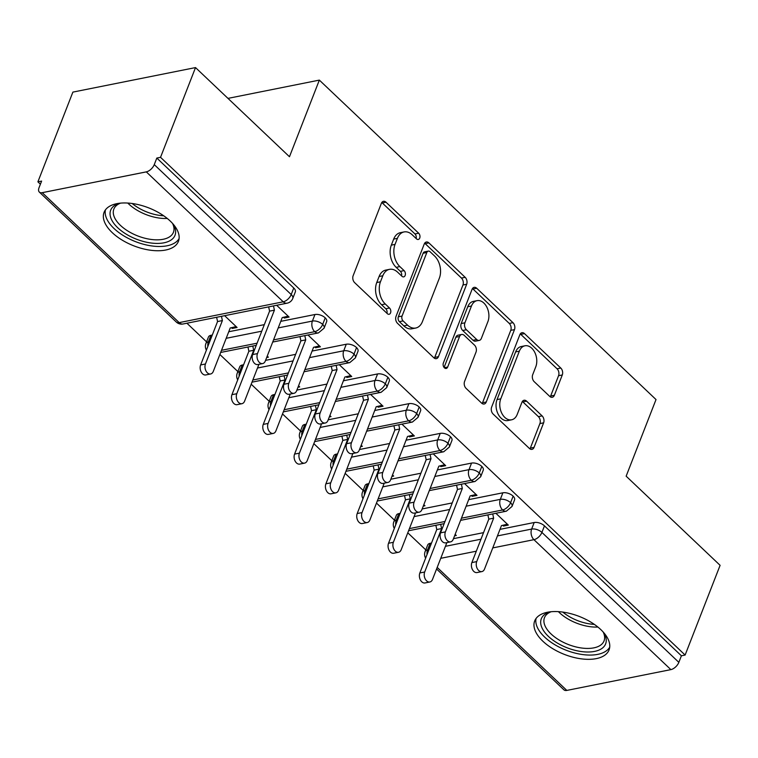 <?xml version="1.0" encoding="UTF-8"?>
<svg xmlns="http://www.w3.org/2000/svg" width="758" height="758" viewBox="0 0 758 758"><rect width="100%" height="100%" fill="white"/><g stroke="black" fill="none" stroke-linecap="round" stroke-linejoin="round"><path stroke-width="1.14" d="M419.733 238.059A3.515 2.359 78.7 0 0 418.672 233.208L386.011 202.215A5.022 3.373 78.7 0 0 383.463 201.315A5.022 3.373 78.7 0 0 381.369 203.324L353.143 275.713A5.022 3.373 78.7 0 0 354.649 282.649L387.31 313.641A3.515 2.359 78.7 0 0 389.1 314.276A3.515 2.359 78.7 0 0 390.56 312.864A3.515 2.359 78.7 0 0 389.508 308.013L385.282 303.996A16.07 10.792 78.7 0 1 380.459 281.796L382.818 275.76A16.07 10.792 78.7 0 1 389.498 269.346A16.07 10.792 78.7 0 1 397.666 272.226L401.901 276.234A3.515 2.359 78.7 0 0 403.682 276.869A3.515 2.359 78.7 0 0 405.142 275.467A3.515 2.359 78.7 0 0 404.09 270.606L399.864 266.598A16.07 10.792 78.7 0 1 395.041 244.398L397.4 238.363A16.07 10.792 78.7 0 1 404.08 231.939A16.07 10.792 78.7 0 1 412.248 234.828L416.483 238.836A3.515 2.359 78.7 0 0 418.264 239.471A3.515 2.359 78.7 0 0 419.733 238.059M416.114 238.495A3.515 2.359 78.7 0 0 414.958 233.947L382.297 202.954A5.022 3.373 78.7 0 0 381.776 202.538M386.95 313.3A3.515 2.359 78.7 0 0 385.794 308.752L381.568 304.744L385.282 303.996M401.532 275.893A3.515 2.359 78.7 0 0 400.376 271.355L396.15 267.337L399.864 266.598M542.88 641.24A39.899 20.381 21.3 0 1 534.693 620.944A39.899 20.381 21.3 0 1 562.427 612.038A39.899 20.381 21.3 0 1 600.857 629.642A39.899 20.381 21.3 0 1 609.044 649.938A39.899 20.381 21.3 0 1 581.31 658.844A39.899 20.381 21.3 0 1 542.88 641.24M112.26 232.649A39.899 20.381 21.3 0 1 104.064 212.354A39.899 20.381 21.3 0 1 131.797 203.447A39.899 20.381 21.3 0 1 170.228 221.052A39.899 20.381 21.3 0 1 178.424 241.347A39.899 20.381 21.3 0 1 150.69 250.254A39.899 20.381 21.3 0 1 112.26 232.649M549.721 396.387A5.022 3.373 78.7 0 0 552.269 397.287A5.022 3.373 78.7 0 0 554.363 395.278L562.284 374.973A5.022 3.373 78.7 0 0 560.778 368.037L524.498 333.615A5.022 3.373 78.7 0 0 521.949 332.715A5.022 3.373 78.7 0 0 519.855 334.723L491.629 407.112A5.022 3.373 78.7 0 0 493.136 414.048L529.416 448.471A5.022 3.373 78.7 0 0 531.964 449.371A5.022 3.373 78.7 0 0 534.058 447.362L543.619 422.831A5.022 3.373 78.7 0 0 542.112 415.896L526.592 401.162A5.022 3.373 78.7 0 0 524.034 400.262A5.022 3.373 78.7 0 0 521.949 402.271L517.202 414.436A13.436 9.02 78.7 0 1 511.612 419.799A13.436 9.02 78.7 0 1 501.891 413.451A13.436 9.02 78.7 0 1 500.763 398.831L519.344 351.172A13.436 9.02 78.7 0 1 524.934 345.8A13.436 9.02 78.7 0 1 534.655 352.157A13.436 9.02 78.7 0 1 535.783 366.777L532.694 374.717A5.022 3.373 78.7 0 0 534.191 381.662L549.721 396.387M42.24 192.674L179.182 322.614L283.227 301.807L146.294 171.876L42.24 192.674A7.675 4.112 -46.5 0 1 39.35 192.096A7.675 4.112 -46.5 0 1 39.056 187.643L41.614 181.086L37.9 181.835L72.882 92.106L195.517 67.585L160.535 157.313L156.821 158.062L154.262 164.619L291.205 294.549L293.753 287.993L156.821 158.062M195.517 67.585L289.471 156.735L319.345 80.111L656.021 399.551L626.146 476.176L720.1 565.326L685.118 655.054L160.535 157.313M466.672 284.259A5.022 3.373 78.7 0 0 465.166 277.324L428.895 242.901A5.022 3.373 78.7 0 0 426.347 242.001A5.022 3.373 78.7 0 0 424.253 244.01L396.027 316.399A5.022 3.373 78.7 0 0 397.533 323.344L433.813 357.757A5.022 3.373 78.7 0 0 436.362 358.657A5.022 3.373 78.7 0 0 438.456 356.648L466.672 284.259L462.958 285.008A5.022 3.373 78.7 0 0 461.451 278.063L425.181 243.65A5.022 3.373 78.7 0 0 424.651 243.223M476.697 288.258L512.976 322.681A5.022 3.373 78.7 0 1 514.483 329.616L486.257 402.005A5.022 3.373 78.7 0 1 484.163 404.014A5.022 3.373 78.7 0 1 481.614 403.114L466.085 388.38A5.022 3.373 78.7 0 1 464.578 381.445L476.024 352.091A5.022 3.373 78.7 0 0 474.517 345.146L464.228 335.377A5.022 3.373 78.7 0 0 461.669 334.477A5.022 3.373 78.7 0 0 459.585 336.486L447.665 367.052A3.515 2.359 78.7 0 1 446.206 368.454A3.515 2.359 78.7 0 1 443.657 366.787A3.515 2.359 78.7 0 1 443.364 362.968L472.054 289.366A5.022 3.373 78.7 0 1 474.148 287.358A5.022 3.373 78.7 0 1 476.697 288.258L472.983 289.006L509.253 323.42L512.976 322.681M319.345 80.111L227.978 98.379M146.294 171.876A7.675 4.112 -46.5 0 0 154.262 164.619M685.118 655.054L681.395 655.793L678.846 662.35A7.675 4.112 133.5 0 1 670.868 669.617L566.823 690.415A7.675 4.112 133.5 0 1 563.933 689.837L436.58 568.993M425.778 549.872L407.785 532.798M394.463 520.149L376.47 503.075M363.148 490.435L345.155 473.362M331.824 460.722L313.831 443.648M300.509 431.008L282.516 413.934M269.194 401.285L251.201 384.221M237.87 371.572L219.877 354.498M206.555 341.858L186.913 323.221M40.401 184.203L37.9 181.835M224.633 315.679L237.064 327.475L232.232 328.441L232.63 327.418M283.473 317.299L284.259 318.038L284.657 317.015M284.259 318.038L289.092 317.071L276.661 305.275M231.446 327.702L232.232 328.441M681.395 655.793L544.462 525.862L541.904 532.419L678.846 662.35M497.447 535.915L531.633 529.075L534.191 522.518L500.005 529.359M483.538 532.647L453.474 538.663M431.51 543.05L430.137 543.325L427.578 549.882L428.962 549.607M534.191 522.518A7.675 3.923 21.3 0 1 544.462 525.862M293.753 287.993A7.675 3.923 21.3 0 1 295.336 291.896L292.777 298.453A7.675 3.923 21.3 0 0 291.205 294.549A7.675 4.112 -46.5 0 1 283.227 301.807A7.675 5.154 78.7 0 0 287.13 303.181A7.675 7.675 0 0 0 292.777 298.453M427.076 554.43A7.675 5.154 78.7 0 1 427.578 549.882A7.675 3.923 -158.7 0 0 425.124 551.549L427.683 544.993A7.675 3.923 21.3 0 1 430.137 543.325M466.132 506.192L500.318 499.361L502.867 492.804A7.675 3.923 21.3 0 1 513.138 496.149A7.675 3.923 21.3 0 1 514.559 499.901L512.01 506.458A7.675 3.923 21.3 0 0 510.589 502.706A7.675 4.112 133.5 0 1 502.611 509.963L461.451 518.197M395.761 524.716A7.675 5.154 78.7 0 1 396.263 520.168A7.675 3.923 -158.7 0 0 393.809 521.836L396.368 515.279A7.675 3.923 21.3 0 1 398.812 513.611L396.263 520.168L397.637 519.893M502.867 492.804L468.69 499.636M452.223 502.933L422.159 508.94M400.196 513.337L398.812 513.611M454.573 535.83L456.297 535.489L455.141 534.39M502.706 525.303L503.492 526.052L508.315 525.086L495.893 513.289M434.808 476.479L468.994 469.647L471.552 463.091A7.675 3.923 21.3 0 1 481.823 466.435A7.675 3.923 21.3 0 1 483.244 470.187L480.686 476.744A7.675 3.923 21.3 0 0 479.264 472.992A7.675 4.112 133.5 0 1 471.296 480.25L430.137 488.484M364.437 495.002A7.675 5.154 78.7 0 1 364.939 490.445A7.675 3.923 -158.7 0 0 362.495 492.122L365.043 485.565A7.675 3.923 21.3 0 1 367.497 483.898L364.939 490.445L366.322 490.17M471.552 463.091L437.366 469.922M420.908 473.219L390.834 479.227M368.881 483.613L367.497 483.898M423.258 506.117L424.973 505.775L423.817 504.676M471.381 495.59L472.168 496.338L477 495.372L464.569 483.576M403.493 446.765L437.679 439.934L440.237 433.377A7.675 3.923 21.3 0 1 450.508 436.722A7.675 3.923 21.3 0 1 451.929 440.474L449.371 447.031A7.675 3.923 21.3 0 0 447.95 443.269A7.675 4.112 133.5 0 1 439.981 450.536L398.812 458.761M333.122 465.279A7.675 5.154 78.7 0 1 333.624 460.731A7.675 3.923 -158.7 0 0 331.17 462.399L333.728 455.852A7.675 3.923 21.3 0 1 336.182 454.175L333.624 460.731L335.008 460.457M440.237 433.377L406.051 440.209M389.584 443.496L359.519 449.513M337.556 453.9L336.182 454.175M391.943 476.403L393.658 476.052L392.502 474.963M440.066 465.876L440.853 466.615L445.685 465.658L433.254 453.862M372.178 417.052L406.354 410.211L408.913 403.663A7.675 3.923 21.3 0 1 419.183 406.999A7.675 3.923 21.3 0 1 420.605 410.751L418.056 417.307A7.675 3.923 21.3 0 0 416.635 413.555A7.675 4.112 133.5 0 1 408.657 420.823L367.497 429.047M301.807 435.566A7.675 5.154 78.7 0 1 302.309 431.018A7.675 3.923 -158.7 0 0 299.855 432.685L302.414 426.129A7.675 3.923 21.3 0 1 304.858 424.461L302.309 431.018L303.683 430.743M408.913 403.663L374.727 410.495M358.269 413.783L328.205 419.799M306.241 424.186L304.858 424.461M360.619 446.68L362.333 446.339L361.187 445.24M408.751 436.163L409.538 436.902L414.361 435.935L401.939 424.148M340.854 387.338L375.039 380.497L377.598 373.94A7.675 3.923 21.3 0 1 387.869 377.285A7.675 3.923 21.3 0 1 389.29 381.037L386.732 387.594A7.675 3.923 21.3 0 0 385.31 383.842A7.675 4.112 133.5 0 1 377.342 391.1L336.182 399.333M270.483 405.852A7.675 5.154 78.7 0 1 270.985 401.304A7.675 3.923 -158.7 0 0 268.531 402.972L271.089 396.415A7.675 3.923 21.3 0 1 273.543 394.747L270.985 401.304L272.368 401.029M377.598 373.94L343.412 380.781M326.954 384.069L296.88 390.076M274.927 394.473L273.543 394.747M329.304 416.966L331.019 416.625L329.863 415.526M377.427 406.44L378.214 407.188L383.046 406.222L370.615 394.425M309.539 357.615L343.725 350.783L346.283 344.227A7.675 3.923 21.3 0 1 356.554 347.571A7.675 3.923 21.3 0 1 357.975 351.324L355.417 357.88A7.675 3.923 21.3 0 0 353.995 354.128A7.675 4.112 133.5 0 1 346.027 361.386L304.858 369.62M239.168 376.139A7.675 5.154 78.7 0 1 239.67 371.591A7.675 3.923 -158.7 0 0 237.216 373.258L239.774 366.701A7.675 3.923 21.3 0 1 242.228 365.034L239.67 371.591L241.044 371.306M346.283 344.227L312.097 351.058M295.629 354.356L265.565 360.363M243.602 364.759L242.228 365.034M297.989 387.253L299.704 386.912L298.548 385.813M346.112 376.726L346.899 377.475L351.731 376.508L339.3 364.712M278.224 327.901L312.4 321.07L314.958 314.513A7.675 3.923 21.3 0 1 325.229 317.858A7.675 3.923 21.3 0 1 326.651 321.61L324.102 328.167A7.675 3.923 21.3 0 0 322.681 324.415A7.675 4.112 133.5 0 1 314.703 331.672L273.543 339.897M207.853 346.415A7.675 5.154 78.7 0 1 208.355 341.867A7.675 3.923 -158.7 0 0 205.901 343.545L208.459 336.988A7.675 3.923 21.3 0 1 210.904 335.311L208.355 341.867L209.729 341.593M314.958 314.513L280.773 321.345M264.315 324.642L228.745 331.748M212.287 335.036L210.904 335.311M266.664 357.539L268.379 357.189L267.223 356.099M314.797 347.012L315.574 347.761L320.407 346.794L307.985 334.998M257.076 343.194L221.516 350.3M325.229 317.858L322.681 324.415A7.675 3.923 21.3 0 0 312.4 321.07A7.675 5.154 78.7 0 0 314.703 331.672A7.675 5.154 78.7 0 0 318.445 332.904L272.7 342.048M315.574 347.761L315.982 346.728M346.899 377.475L347.297 376.451M378.214 407.188L378.612 406.165M409.538 436.902L409.936 435.878M440.853 466.615L441.251 465.592M472.168 496.338L472.566 495.306M503.492 526.052L503.89 525.029M288.4 372.908L252.831 380.014M356.554 347.571L353.995 354.128A7.675 3.923 21.3 0 0 343.725 350.783A7.675 5.154 78.7 0 0 346.027 361.386A7.675 5.154 78.7 0 0 349.77 362.618L304.024 371.761M319.715 402.621L284.155 409.737M387.869 377.285L385.31 383.842A7.675 3.923 21.3 0 0 375.039 380.497A7.675 5.154 78.7 0 0 377.342 391.1A7.675 5.154 78.7 0 0 381.084 392.331L335.339 401.484M351.03 432.335L315.47 439.451M419.183 406.999L416.635 413.555A7.675 3.923 21.3 0 0 406.354 410.211A7.675 5.154 78.7 0 0 408.657 420.823A7.675 5.154 78.7 0 0 412.399 422.054L366.664 431.198M382.354 462.058L346.785 469.164M450.508 436.722L447.95 443.269A7.675 3.923 21.3 0 0 437.679 439.934A7.675 5.154 78.7 0 0 439.981 450.536A7.675 5.154 78.7 0 0 443.724 451.768L397.978 460.911M413.669 491.771L378.109 498.878M481.823 466.435L479.264 472.992A7.675 3.923 21.3 0 0 468.994 469.647A7.675 5.154 78.7 0 0 471.296 480.25A7.675 5.154 78.7 0 0 475.039 481.482L429.293 490.625M444.984 521.485L409.424 528.601M513.138 496.149L510.589 502.706A7.675 3.923 21.3 0 0 500.318 499.361A7.675 5.154 78.7 0 0 502.611 509.963A7.675 5.154 78.7 0 0 506.353 511.195L460.618 520.348M404.08 231.939L400.366 232.678A16.07 10.792 78.7 0 0 393.677 239.102L397.4 238.363M396.15 267.337A16.07 10.792 78.7 0 1 391.327 245.137L393.677 239.102M389.498 269.346L385.784 270.085A16.07 10.792 78.7 0 0 379.095 276.509L382.818 275.76M381.568 304.744A16.07 10.792 78.7 0 1 376.745 282.544L379.095 276.509M434.334 358.183A5.022 3.373 78.7 0 0 434.732 357.397L462.958 285.008M430.08 251.741A3.515 2.359 78.7 0 0 428.298 251.106A3.515 2.359 78.7 0 0 426.83 252.518L402.062 316.058A3.515 2.359 78.7 0 0 403.114 320.918L407.567 325.144A16.07 10.792 78.7 0 0 415.735 328.034A16.07 10.792 78.7 0 0 422.424 321.61L439.356 278.177A16.07 10.792 78.7 0 0 434.542 255.977L430.08 251.741M428.298 251.106L424.575 251.855A3.515 2.359 78.7 0 0 423.116 253.257L426.83 252.518M415.735 328.034L412.02 328.773A16.07 10.792 78.7 0 1 403.853 325.893L399.4 321.657A3.515 2.359 78.7 0 1 398.338 316.806L423.116 253.257M482.135 403.54A5.022 3.373 78.7 0 0 482.533 402.754L510.759 330.355A5.022 3.373 78.7 0 0 509.253 323.42M461.669 334.477L457.955 335.216A5.022 3.373 78.7 0 0 455.861 337.225L444.084 367.45M487.906 321.619A13.436 9.02 78.7 0 0 486.778 306.999A13.436 9.02 78.7 0 0 477.047 300.651A13.436 9.02 78.7 0 0 471.457 306.014L464.91 322.804A5.022 3.373 78.7 0 0 466.416 329.749L476.716 339.518A5.022 3.373 78.7 0 0 479.274 340.418A5.022 3.373 78.7 0 0 481.358 338.409L487.906 321.619M477.047 300.651L473.333 301.39A13.436 9.02 78.7 0 0 467.743 306.763L471.457 306.014M479.274 340.418L475.55 341.166A5.022 3.373 78.7 0 1 473.001 340.257L462.702 330.488A5.022 3.373 78.7 0 1 461.196 323.552L467.743 306.763M472.983 289.006A5.022 3.373 78.7 0 0 472.461 288.58M524.934 345.8L521.21 346.548A13.436 9.02 78.7 0 0 515.62 351.911L519.344 351.172M511.612 419.799L507.898 420.548A13.436 9.02 78.7 0 1 498.167 414.19A13.436 9.02 78.7 0 1 497.04 399.57L515.62 351.911M529.937 448.897A5.022 3.373 78.7 0 0 530.344 448.111L539.904 423.57A5.022 3.373 78.7 0 0 538.398 416.635L522.878 401.911A5.022 3.373 78.7 0 0 522.347 401.484M550.242 396.813A5.022 3.373 78.7 0 0 550.649 396.027L558.561 375.712A5.022 3.373 78.7 0 0 557.054 368.776L520.784 334.363A5.022 3.373 78.7 0 0 520.263 333.937M210.62 373.978L205.788 374.945A6.396 4.292 -101.3 0 1 201.154 371.922A6.396 4.292 -101.3 0 1 200.624 364.958L205.446 363.992A6.396 4.292 78.7 0 0 205.987 370.956A6.396 4.292 78.7 0 0 210.62 373.978A6.396 4.292 78.7 0 0 213.282 371.42L230.214 327.996L236.126 326.584M221.459 316.313L222.388 320.568L205.446 363.992M216.627 317.28L217.555 321.534L200.624 364.958M217.555 321.534L222.388 320.568M262.647 363.575L257.815 364.541A6.396 4.292 -101.3 0 1 253.181 361.519A6.396 4.292 -101.3 0 1 252.651 354.564L257.474 353.598A6.396 4.292 78.7 0 0 258.014 360.552A6.396 4.292 78.7 0 0 262.647 363.575A6.396 4.292 78.7 0 0 265.309 361.026L282.241 317.593L288.154 316.181M252.651 354.564L269.583 311.131L268.654 306.876M257.474 353.598L274.415 310.164L273.486 305.91M274.415 310.164L269.583 311.131M241.935 403.692L237.102 404.658A6.396 4.292 -101.3 0 1 232.479 401.636A6.396 4.292 -101.3 0 1 231.939 394.681L236.771 393.715A6.396 4.292 78.7 0 0 237.311 400.669A6.396 4.292 78.7 0 0 241.935 403.692A6.396 4.292 78.7 0 0 244.597 401.143L258.952 364.314M252.784 346.036L253.703 350.281L236.771 393.715M247.951 347.003L248.87 351.248L231.939 394.681M248.87 351.248L253.703 350.281M273.259 433.415L268.427 434.381A6.396 4.292 -101.3 0 1 263.793 431.349A6.396 4.292 -101.3 0 1 263.253 424.395L268.086 423.428A6.396 4.292 78.7 0 0 268.626 430.383A6.396 4.292 78.7 0 0 273.259 433.415A6.396 4.292 78.7 0 0 275.921 430.857L290.276 394.037M284.098 375.75L285.017 379.995L268.086 423.428M279.266 376.717L280.185 380.961L263.253 424.395M280.185 380.961L285.017 379.995M304.574 463.129L299.742 464.095A6.396 4.292 -101.3 0 1 295.108 461.063A6.396 4.292 -101.3 0 1 294.578 454.108L299.41 453.142A6.396 4.292 78.7 0 0 299.941 460.106A6.396 4.292 78.7 0 0 304.574 463.129A6.396 4.292 78.7 0 0 307.236 460.57L321.591 423.75M315.413 405.464L316.342 409.708L299.41 453.142M310.591 406.43L311.51 410.675L294.578 454.108M311.51 410.675L316.342 409.708M335.889 492.842L331.066 493.809A6.396 4.292 -101.3 0 1 326.433 490.786A6.396 4.292 -101.3 0 1 325.893 483.822L330.725 482.855A6.396 4.292 78.7 0 0 331.265 489.82A6.396 4.292 78.7 0 0 335.889 492.842A6.396 4.292 78.7 0 0 338.551 490.284L352.906 453.464M346.738 435.177L347.657 439.422L330.725 482.855M341.905 436.144L342.824 440.389L325.893 483.822M342.824 440.389L347.657 439.422M293.962 393.298L289.13 394.264A6.396 4.292 -101.3 0 1 284.506 391.232A6.396 4.292 -101.3 0 1 283.966 384.278L288.798 383.311A6.396 4.292 78.7 0 0 289.329 390.266A6.396 4.292 78.7 0 0 293.962 393.298A6.396 4.292 78.7 0 0 296.624 390.74L313.556 347.306L319.469 345.904M283.966 384.278L300.898 340.844L299.978 336.599M288.798 383.311L305.73 339.878L304.811 335.633M305.73 339.878L300.898 340.844M325.286 423.011L320.454 423.978A6.396 4.292 -101.3 0 1 315.821 420.946A6.396 4.292 -101.3 0 1 315.281 413.991L320.113 413.025A6.396 4.292 78.7 0 0 320.653 419.989A6.396 4.292 78.7 0 0 325.286 423.011A6.396 4.292 78.7 0 0 327.939 420.453L344.881 377.02L350.793 375.617M315.281 413.991L332.212 370.558L331.293 366.313M320.113 413.025L337.045 369.591L336.126 365.347M337.045 369.591L332.212 370.558M356.601 452.725L351.769 453.691A6.396 4.292 -101.3 0 1 347.136 450.669A6.396 4.292 -101.3 0 1 346.605 443.705L351.428 442.738A6.396 4.292 78.7 0 0 351.968 449.702A6.396 4.292 78.7 0 0 356.601 452.725A6.396 4.292 78.7 0 0 359.264 450.167L376.195 406.743L382.108 405.331M346.605 443.705L363.537 400.271L362.608 396.027M351.428 442.738L368.369 399.305L367.44 395.06M368.369 399.305L363.537 400.271M387.916 482.439L383.084 483.405A6.396 4.292 -101.3 0 1 378.46 480.382A6.396 4.292 -101.3 0 1 377.92 473.418L382.752 472.461A6.396 4.292 78.7 0 0 383.292 479.416A6.396 4.292 78.7 0 0 387.916 482.439A6.396 4.292 78.7 0 0 390.578 479.89L407.51 436.456L413.423 435.045M377.92 473.418L394.852 429.994L393.933 425.74M382.752 472.461L399.684 429.028L398.765 424.783M399.684 429.028L394.852 429.994M173.269 224.245A34.527 17.642 21.3 0 1 159.758 243.346A34.527 17.642 21.3 0 1 117.755 227.77A34.527 17.642 21.3 0 1 119.432 203.258M120.541 203.135A31.969 16.335 -158.7 0 0 113.852 209.094A31.969 16.335 -158.7 0 0 120.408 225.344A31.969 16.335 -158.7 0 0 151.212 239.452A31.969 16.335 -158.7 0 0 173.43 232.318A31.969 16.335 -158.7 0 0 172.53 223.411M105.438 209.881A39.643 20.258 -158.7 0 0 114.041 228.509A39.643 20.258 -158.7 0 0 150.776 245.791A39.643 20.258 -158.7 0 0 179.087 238.599M603.889 632.835A34.527 17.642 21.3 0 1 590.378 651.937A34.527 17.642 21.3 0 1 548.385 636.36A34.527 17.642 21.3 0 1 550.062 611.848M551.17 611.725A31.969 16.335 -158.7 0 0 544.471 617.685A31.969 16.335 -158.7 0 0 551.038 633.934A31.969 16.335 -158.7 0 0 581.831 648.043A31.969 16.335 -158.7 0 0 604.05 640.908A31.969 16.335 -158.7 0 0 603.16 632.001M536.067 618.471A39.643 20.258 -158.7 0 0 544.661 637.099A39.643 20.258 -158.7 0 0 581.405 654.381A39.643 20.258 -158.7 0 0 609.707 647.19M367.213 522.556L362.381 523.522A6.396 4.292 -101.3 0 1 357.748 520.5A6.396 4.292 -101.3 0 1 357.207 513.536L362.04 512.579A6.396 4.292 78.7 0 0 362.58 519.533A6.396 4.292 78.7 0 0 367.213 522.556A6.396 4.292 78.7 0 0 369.876 520.007L384.23 483.178M378.053 464.9L378.972 469.145L362.04 512.579M373.22 465.857L374.149 470.112L357.207 513.536M374.149 470.112L378.972 469.145M419.24 512.162L414.408 513.119A6.396 4.292 -101.3 0 1 409.775 510.096A6.396 4.292 -101.3 0 1 409.235 503.141L414.067 502.175A6.396 4.292 78.7 0 0 414.607 509.13A6.396 4.292 78.7 0 0 419.24 512.162A6.396 4.292 78.7 0 0 421.903 509.603L438.835 466.17L444.747 464.758M409.235 503.141L426.167 459.708L425.247 455.463M414.067 502.175L430.999 458.742L430.08 454.497M430.999 458.742L426.167 459.708M398.528 552.279L393.696 553.236A6.396 4.292 -101.3 0 1 389.062 550.213A6.396 4.292 -101.3 0 1 388.532 543.259L393.364 542.292A6.396 4.292 78.7 0 0 393.895 549.247A6.396 4.292 78.7 0 0 398.528 552.279A6.396 4.292 78.7 0 0 401.19 549.721L415.545 512.891M409.367 494.614L410.296 498.859L393.364 542.292M404.545 495.58L405.464 499.825L388.532 543.259M405.464 499.825L410.296 498.859M450.555 541.875L445.723 542.842A6.396 4.292 -101.3 0 1 441.09 539.81A6.396 4.292 -101.3 0 1 440.559 532.855L445.391 531.889A6.396 4.292 78.7 0 0 445.922 538.843A6.396 4.292 78.7 0 0 450.555 541.875A6.396 4.292 78.7 0 0 453.218 539.317L470.149 495.884L476.062 494.481M440.559 532.855L457.491 489.422L456.572 485.177M445.391 531.889L462.323 488.455L461.395 484.21M462.323 488.455L457.491 489.422M429.843 581.992L425.02 582.959A6.396 4.292 -101.3 0 1 420.387 579.927A6.396 4.292 -101.3 0 1 419.847 572.972L424.679 572.006A6.396 4.292 78.7 0 0 425.219 578.96A6.396 4.292 78.7 0 0 429.843 581.992A6.396 4.292 78.7 0 0 432.505 579.434L446.869 542.614M440.692 524.328L441.611 528.572L424.679 572.006M435.859 525.294L436.779 529.539L419.847 572.972M436.779 529.539L441.611 528.572M481.87 571.589L477.047 572.555A6.396 4.292 -101.3 0 1 472.414 569.533A6.396 4.292 -101.3 0 1 471.874 562.569L476.706 561.602A6.396 4.292 78.7 0 0 477.246 568.566A6.396 4.292 78.7 0 0 481.87 571.589A6.396 4.292 78.7 0 0 484.533 569.031L501.464 525.597L507.377 524.195M471.874 562.569L488.806 519.135L487.887 514.89M476.706 561.602L493.638 518.169L492.719 513.924M493.638 518.169L488.806 519.135M414.958 233.947L418.672 233.208M385.794 308.752L389.508 308.013M400.376 271.355L404.09 270.606M39.35 192.096L176.292 322.027A7.675 4.112 -46.5 0 0 179.182 322.614A7.675 5.154 78.7 0 0 183.076 323.988L287.13 303.181M670.868 669.617L533.935 539.677L492.766 547.911M476.308 551.199L440.739 558.314M437.195 567.42L566.823 690.415M541.904 532.419A7.675 4.112 133.5 0 1 533.935 539.677A7.675 5.154 78.7 0 1 531.633 529.075A7.675 3.923 21.3 0 1 541.904 532.419M226.197 338.305L261.756 331.189M257.512 368.018L293.071 360.912M288.826 397.732L324.396 390.626M320.151 427.455L355.71 420.339M351.466 457.169L387.025 450.053M382.781 486.882L418.35 479.776M414.105 516.596L449.665 509.49M445.42 546.31L480.989 539.203M391.327 245.137L395.041 244.398M376.745 282.544L380.459 281.796M382.297 202.954L386.011 202.215M434.732 357.397L438.456 356.648M425.181 243.65L428.895 242.901M461.451 278.063L465.166 277.324M398.338 316.806L402.062 316.058M399.4 321.657L403.114 320.918M403.853 325.893L407.567 325.144M510.759 330.355L514.483 329.616M482.533 402.754L486.257 402.005M455.861 337.225L459.585 336.486M444.311 367.715L447.665 367.052M461.196 323.552L464.91 322.804M462.702 330.488L466.416 329.749M473.001 340.257L476.716 339.518M497.04 399.57L500.763 398.831M522.878 401.911L526.592 401.162M538.398 416.635L542.112 415.896M539.904 423.57L543.619 422.831M530.344 448.111L534.058 447.362M520.784 334.363L524.498 333.615M557.054 368.776L560.778 368.037M558.561 375.712L562.284 374.973M550.649 396.027L554.363 395.278M167.253 218.446A31.969 16.335 21.3 0 1 128.737 203.997A31.969 16.335 21.3 0 1 127.78 203.059M132.186 203.504A30.926 15.795 -158.7 0 0 163.709 215.793M597.882 627.037A31.969 16.335 21.3 0 1 559.357 612.587A31.969 16.335 21.3 0 1 558.409 611.649M562.815 612.094A30.926 15.795 -158.7 0 0 594.338 624.384M205.901 343.545A7.675 7.675 0 0 0 206.394 350.149M176.292 322.027A7.675 7.675 0 0 0 183.076 323.988M237.216 373.258A7.675 7.675 0 0 0 237.709 379.862M256.242 345.345L220.682 352.451M318.445 332.904L324.102 328.167M268.531 402.972A7.675 7.675 0 0 0 269.033 409.585M287.557 375.058L251.997 382.165M349.77 362.618L355.417 357.88M299.855 432.685A7.675 7.675 0 0 0 300.348 439.299M318.881 404.772L283.312 411.878M381.084 392.331L386.732 387.594M331.17 462.399A7.675 7.675 0 0 0 331.663 469.012M350.196 434.486L314.636 441.601M412.399 422.054L418.056 417.307M362.495 492.122A7.675 7.675 0 0 0 362.987 498.726M381.511 464.209L345.951 471.315M443.724 451.768L449.371 447.031M393.809 521.836A7.675 7.675 0 0 0 394.302 528.44M412.835 493.922L377.266 501.029M475.039 481.482L480.686 476.744M425.124 551.549A7.675 7.675 0 0 0 425.626 558.163M444.15 523.636L408.59 530.742M506.353 511.195L512.01 506.458"/></g></svg>
